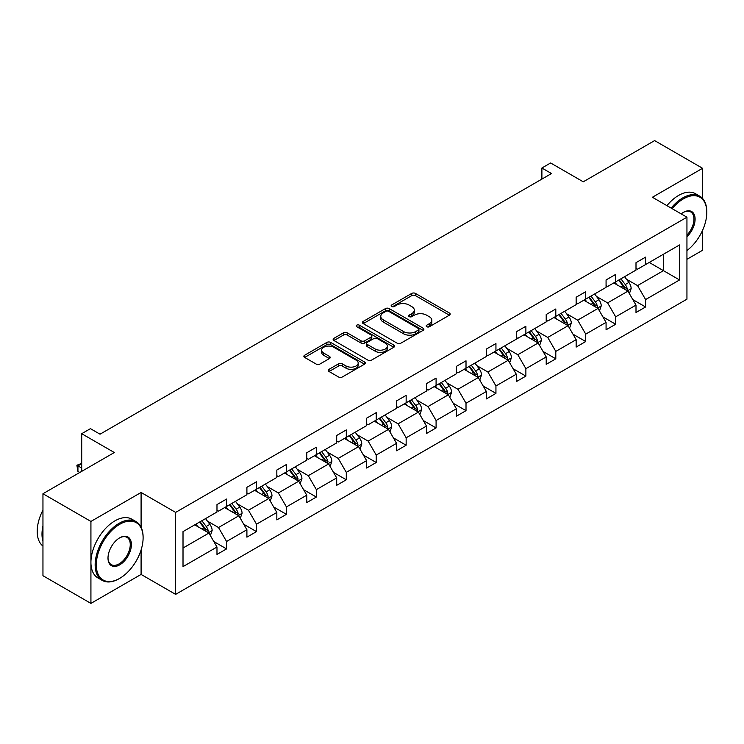 <?xml version="1.0" encoding="UTF-8"?>
<svg xmlns="http://www.w3.org/2000/svg" width="744" height="744" viewBox="0 0 744 744"><rect width="100%" height="100%" fill="white"/><g stroke="black" fill="none" stroke-linecap="round" stroke-linejoin="round"><path stroke-width="1.12" d="M426.731 326.728A1.86 1.079 0 0 0 429.372 326.728L449.385 315.177A2.66 1.534 0 0 0 450.157 314.089A2.66 1.534 0 0 0 449.385 313.001L415.487 293.424A2.66 1.534 0 0 0 411.72 293.424L391.707 304.984A1.86 1.079 0 0 0 391.158 305.738A1.86 1.079 0 0 0 391.707 306.5A1.86 1.079 0 0 0 394.339 306.5L396.933 305.012A8.519 4.92 0 0 1 408.986 305.012L411.813 306.64A8.519 4.92 0 0 1 414.306 310.118A8.519 4.92 0 0 1 411.813 313.596L409.219 315.093A1.86 1.079 0 0 0 408.67 315.856A1.86 1.079 0 0 0 409.219 316.618A1.86 1.079 0 0 0 411.86 316.618L414.445 315.121A8.519 4.92 0 0 1 426.498 315.121L429.325 316.749A8.519 4.92 0 0 1 431.818 320.227A8.519 4.92 0 0 1 429.325 323.705L426.731 325.202A1.86 1.079 0 0 0 426.191 325.965A1.86 1.079 0 0 0 426.731 326.728L426.731 325.202M702.578 198.462L702.578 168.293L654.618 140.597L583.24 181.806L550.625 162.973L541.892 168.014L541.892 179.09M686.945 259.293L702.578 250.263L702.578 230.296M141.09 527.217L141.09 492.463L90.926 521.432L90.926 603.403L42.957 575.707L42.957 493.737L114.325 452.529L81.71 433.696L81.71 471.361M90.926 521.432L42.957 493.737M329.043 369.322A2.66 1.534 0 0 0 328.262 370.41A2.66 1.534 0 0 0 329.043 371.498L338.548 376.985A2.66 1.534 0 0 0 342.314 376.985L364.541 364.16A2.66 1.534 0 0 0 365.323 363.072A2.66 1.534 0 0 0 364.541 361.984L330.643 342.407A2.66 1.534 0 0 0 326.876 342.407L304.649 355.241A2.66 1.534 0 0 0 303.868 356.329A2.66 1.534 0 0 0 304.649 357.418L316.144 364.048A2.66 1.534 0 0 0 319.911 364.048L329.415 358.552A2.66 1.534 0 0 0 330.197 357.473A2.66 1.534 0 0 0 329.415 356.385L323.724 353.093A7.124 4.111 0 0 1 321.631 350.182A7.124 4.111 0 0 1 326.03 346.388A7.124 4.111 0 0 1 333.796 347.281L356.116 360.161A7.124 4.111 0 0 1 358.199 363.072A7.124 4.111 0 0 1 353.8 366.866A7.124 4.111 0 0 1 346.034 365.974L342.314 363.835A2.66 1.534 0 0 0 338.548 363.835L329.043 369.322L329.043 371.498M81.71 433.696L90.443 428.656L100.031 434.198L551.49 173.557L541.892 168.014M141.09 492.463L175.631 512.402L686.945 217.202L686.945 299.172L175.631 594.372L175.631 512.402M702.578 168.293L652.404 197.262L686.945 217.202M397.119 343.17A2.66 1.534 0 0 0 400.886 343.17L423.113 330.345A2.66 1.534 0 0 0 423.894 329.257A2.66 1.534 0 0 0 423.113 328.169L389.214 308.593A2.66 1.534 0 0 0 385.448 308.593L363.221 321.427A2.66 1.534 0 0 0 362.44 322.515A2.66 1.534 0 0 0 363.221 323.603L397.119 343.17M357.473 327.127A1.86 1.079 0 0 1 359.361 327.388L393.79 347.271L371.6 360.077A2.66 1.534 0 0 1 367.834 360.077L333.935 340.51L333.935 338.334A2.66 1.534 0 0 0 333.154 339.422A2.66 1.534 0 0 0 333.935 340.51M333.935 338.334L343.449 332.838A2.66 1.534 0 0 1 347.216 332.838L360.961 340.78A2.66 1.534 0 0 0 364.727 340.78L371.033 337.134A2.66 1.534 0 0 0 371.814 336.046A2.66 1.534 0 0 0 371.033 334.958L356.72 326.7A1.86 1.079 0 0 1 356.181 325.937A1.86 1.079 0 0 1 357.334 324.942A1.86 1.079 0 0 1 359.361 325.175L393.827 345.077A2.66 1.534 0 0 1 394.608 346.165A2.66 1.534 0 0 1 393.827 347.253L393.827 345.077M183.015 531.616L216.978 512.011L216.978 504.59L226.567 499.057L226.567 506.478L246.906 494.732L246.906 487.311L256.503 481.777L256.503 489.199L276.833 477.453L276.833 470.031L286.431 464.498L286.431 471.919L306.77 460.173L306.77 452.752L316.358 447.209L316.358 454.631L336.697 442.894L336.697 435.473L346.295 429.93L346.295 437.351L366.625 425.615L366.625 418.193L376.222 412.65L376.222 420.072L396.561 408.335L396.561 400.914L406.15 395.371L406.15 402.792L426.489 391.056L426.489 383.634L436.086 378.092L436.086 385.513L456.416 373.776L456.416 366.355L466.014 360.812L466.014 368.233L486.353 356.488L486.353 349.066L495.941 343.533L495.941 350.954L516.28 339.208L516.28 331.787L525.878 326.253L525.878 333.675L546.208 321.929L546.208 314.507L555.805 308.974L555.805 316.395L576.144 304.649L576.144 297.228L585.733 291.695L585.733 299.116L606.072 287.37L606.072 279.949L615.669 274.415L615.669 281.837L635.999 270.091L635.999 262.669L645.597 257.126L645.597 264.548L679.551 244.943L679.551 279.949L645.597 299.553L645.597 306.974L635.999 312.517L635.999 305.096L615.669 316.832L615.669 324.254L606.072 329.797L606.072 322.375L585.733 334.121L585.733 341.543L576.144 347.076L576.144 339.655L555.805 351.401L555.805 358.822L546.208 364.355L546.208 356.934L525.878 368.68L525.878 376.101L516.28 381.635L516.28 374.213L495.941 385.959L495.941 393.381L486.353 398.914L486.353 391.493L466.014 403.239L466.014 410.66L456.416 416.194L456.416 408.772L436.086 420.518L436.086 427.94L426.489 433.482L426.489 426.061L406.15 437.798L406.15 445.219L396.561 450.762L396.561 443.34L376.222 455.077L376.222 462.498L366.625 468.041L366.625 460.62L346.295 472.356L346.295 479.778L336.697 485.321L336.697 477.899L316.358 489.636L316.358 497.057L306.77 502.6L306.77 495.179L286.431 506.915L286.431 514.337L276.833 519.879L276.833 512.458L256.503 524.204L256.503 531.625L246.906 537.159L246.906 529.737L226.567 541.483L226.567 548.905L216.978 554.438L216.978 547.017L183.015 566.621L183.015 531.616M224.651 507.585L238.852 515.778L218.513 527.524L207.409 521.107M218.513 527.524L226.567 541.483M238.852 515.778L246.906 529.737M216.978 510.245L218.513 511.128L226.567 506.478M254.578 490.305L268.779 498.499L248.44 510.245L237.336 503.828M248.44 510.245L256.503 524.204M268.779 498.499L276.833 512.458M246.906 492.965L248.44 493.849L256.503 489.199M284.515 473.026L298.707 481.219L278.368 492.965L267.263 486.548M278.368 492.965L286.431 506.915M298.707 481.219L306.77 495.179M276.833 475.686L278.368 476.569L286.431 471.919M314.442 455.747L328.643 463.94L308.304 475.686L297.2 469.269M308.304 475.686L316.358 489.636M328.643 463.94L336.697 477.899M306.77 458.397L308.304 459.29L316.358 454.631M344.37 438.458L358.571 446.66L338.232 458.397L327.127 451.989M338.232 458.397L346.295 472.356M358.571 446.66L366.625 460.62M336.697 441.118L338.232 442.01L346.295 437.351M374.306 421.178L388.498 429.381L368.159 441.118L357.055 434.71M368.159 441.118L376.222 455.077M388.498 429.381L396.561 443.34M366.625 423.838L368.159 424.731L376.222 420.072M404.234 403.899L418.435 412.102L398.096 423.838L386.992 417.431M398.096 423.838L406.15 437.798M418.435 412.102L426.489 426.061M396.561 406.559L398.096 407.442L406.15 402.792M434.161 386.62L448.362 394.822L428.023 406.559L416.919 400.151M428.023 406.559L436.086 420.518M448.362 394.822L456.416 408.772M426.489 389.279L428.023 390.163L436.086 385.513M464.098 369.34L478.29 377.543L457.951 389.279L446.846 382.872M457.951 389.279L466.014 403.239M478.29 377.543L486.353 391.493M456.416 372L457.951 372.884L466.014 368.233M494.025 352.061L508.226 360.254L487.887 372L476.783 365.592M487.887 372L495.941 385.959M508.226 360.254L516.28 374.213M486.353 354.721L487.887 355.604L495.941 350.954M523.953 334.781L538.154 342.975L517.815 354.721L506.711 348.313M517.815 354.721L525.878 368.68M538.154 342.975L546.208 356.934M516.28 337.441L517.815 338.325L525.878 333.675M553.889 317.502L568.081 325.695L547.742 337.441L536.638 331.024M547.742 337.441L555.805 351.401M568.081 325.695L576.144 339.655M546.208 320.162L547.742 321.045L555.805 316.395M583.817 300.223L598.018 308.416L577.679 320.162L566.575 313.745M577.679 320.162L585.733 334.121M598.018 308.416L606.072 322.375M576.144 302.882L577.679 303.766L585.733 299.116M613.744 282.943L627.945 291.137L607.606 302.882L596.502 296.465M607.606 302.882L615.669 316.832M627.945 291.137L635.999 305.096M606.072 285.603L607.606 286.487L615.669 281.837M649.242 262.446L663.443 270.649L637.534 285.603L626.429 279.186M637.534 285.603L645.597 299.553M679.551 279.949L663.443 270.649L663.443 254.253L679.551 244.943M90.926 603.403L141.09 574.433L175.631 594.372M635.999 268.314L637.534 269.207L645.597 264.548M183.015 548.012L208.915 533.057L194.723 524.864M208.915 533.057L216.978 547.017M632.837 299.609L645.597 306.974M602.91 316.888L615.669 324.254M572.973 334.168L585.733 341.543M543.046 351.456L555.805 358.822M513.118 368.736L525.878 376.101M483.181 386.015L495.941 393.381M453.254 403.295L466.014 410.66M423.327 420.574L436.086 427.94M393.39 437.853L406.15 445.219M363.463 455.133L376.222 462.498M333.535 472.412L346.295 479.778M303.599 489.691L316.358 497.057M273.671 506.971L286.431 514.337M243.744 524.25L256.503 531.625M213.807 541.539L226.567 548.905M141.09 574.433L141.09 549.956M427.484 326.988L429.325 325.928A8.519 4.92 0 0 0 431.818 322.45L431.818 320.227M414.306 310.118L414.306 312.331A8.519 4.92 0 0 1 411.813 315.809L409.963 316.879M449.348 315.196L415.487 295.647A2.66 1.534 0 0 0 411.72 295.647L392.451 306.77M423.076 330.364L389.214 310.815A2.66 1.534 0 0 0 385.448 310.815L363.258 323.621M418.398 330.02A1.86 1.079 0 0 0 418.946 329.257A1.86 1.079 0 0 0 418.398 328.495L388.647 311.317A1.86 1.079 0 0 0 386.006 311.317L383.281 312.889A8.519 4.92 0 0 0 380.779 316.367A8.519 4.92 0 0 0 383.281 319.846L403.62 331.592A8.519 4.92 0 0 0 415.673 331.592L418.398 330.02L418.398 332.233A1.86 1.079 0 0 0 418.946 331.471L418.946 329.257M380.779 316.367L380.779 318.581A8.519 4.92 0 0 0 383.281 322.068L383.281 319.846M418.398 332.233L415.673 333.805A8.519 4.92 0 0 1 403.62 333.805L383.281 322.068M333.972 340.529L343.449 335.06L343.449 332.838M371.814 336.046L371.814 338.269A2.66 1.534 0 0 1 371.033 339.357L364.727 342.993A2.66 1.534 0 0 1 360.961 342.993L347.216 335.06A2.66 1.534 0 0 0 343.449 335.06M375.227 349.02A7.124 4.111 0 0 0 382.993 349.903A7.124 4.111 0 0 0 387.392 346.109A7.124 4.111 0 0 0 385.299 343.198L377.441 338.659A2.66 1.534 0 0 0 373.674 338.659L367.369 342.305A2.66 1.534 0 0 0 366.587 343.393A2.66 1.534 0 0 0 367.369 344.472L375.227 349.02L375.227 351.233A7.124 4.111 0 0 0 382.993 352.126A7.124 4.111 0 0 0 387.392 348.322L387.392 346.109M366.587 343.393L366.587 345.607A2.66 1.534 0 0 0 367.369 346.695L367.369 344.472M375.227 351.233L367.369 346.695M358.199 363.072L358.199 365.285A7.124 4.111 0 0 1 353.8 369.089A7.124 4.111 0 0 1 346.034 368.196L342.314 366.048A2.66 1.534 0 0 0 338.548 366.048L329.081 371.516M321.631 350.182L321.631 352.396A7.124 4.111 0 0 0 323.724 355.307L323.724 353.093M329.378 358.58L323.724 355.307M364.504 364.179L330.643 344.63A2.66 1.534 0 0 0 326.876 344.63L304.687 357.436M629.405 293.666L631.163 288.57A7.189 4.148 -120 0 0 628.875 282.441L624.569 276.694M616.841 284.729L614.972 282.236M626.885 290.523L627.285 288.877A7.189 4.148 -120 0 0 625.23 284.552L620.924 278.795M619.12 279.837L623.863 286.17A3.664 2.111 60 0 1 624.523 287.277L627.285 288.877M618.617 280.125L622.923 285.882A7.189 4.148 60 0 1 624.718 289.276M686.945 250.561A33.099 19.112 120 0 0 706.8 212.375A33.099 19.112 120 0 0 683.392 198.862A33.099 19.112 120 0 0 672.158 208.664M671.162 208.088A33.917 19.586 -60 0 1 682.815 197.867A33.917 19.586 -60 0 1 699.779 196.184A33.917 19.586 -60 0 1 706.8 211.715A33.917 19.586 -60 0 1 706.8 212.049M681.206 213.881A16.554 9.56 -60 0 1 683.392 212.375L683.392 212.375A16.554 9.56 -60 0 1 694.961 217.146A16.554 9.56 -60 0 1 686.945 236.722M666.94 205.651A33.917 19.586 -60 0 1 678.593 195.43A33.917 19.586 -60 0 1 695.556 193.747L699.779 196.184M686.945 235.113A15.736 9.086 120 0 0 690.683 211.928A15.736 9.086 120 0 0 683.104 212.552M119.124 578.702L119.7 578.367A33.099 19.112 120 0 0 143.108 537.828A33.099 19.112 120 0 0 119.7 524.306A33.099 19.112 120 0 0 96.292 564.854A33.099 19.112 120 0 0 119.7 578.367L119.124 578.702A33.917 19.586 -60 0 1 102.17 580.376A33.917 19.586 -60 0 1 96.971 553.201A33.917 19.586 -60 0 1 119.124 523.311A33.917 19.586 -60 0 1 136.087 521.637A33.917 19.586 -60 0 1 143.108 537.159A33.917 19.586 -60 0 1 143.108 537.494M119.7 564.854A16.554 9.56 -60 0 1 108.001 558.093A16.554 9.56 -60 0 1 119.7 537.828L119.7 537.828A16.554 9.56 -60 0 1 131.409 544.58A16.554 9.56 -60 0 1 119.7 564.854M108.001 557.758A15.736 9.086 120 0 0 111.256 564.631A15.736 9.086 120 0 0 119.124 563.859A15.736 9.086 120 0 0 129.41 549.983A15.736 9.086 120 0 0 126.992 537.373A15.736 9.086 120 0 0 119.412 537.996M102.17 580.376L97.948 577.939A33.917 19.586 -60 0 1 92.749 550.765A33.917 19.586 -60 0 1 114.901 520.874A33.917 19.586 -60 0 1 131.865 519.191L136.087 521.637M42.957 541.372A33.917 19.586 -60 0 1 42.957 525.859M42.957 546.077A33.917 19.586 -60 0 1 42.957 510.077M599.469 310.946L601.236 305.849A7.189 4.148 -120 0 0 598.939 299.72L594.633 293.973M586.904 302.008L585.044 299.516M596.948 307.802L597.358 306.156A7.189 4.148 -120 0 0 595.293 301.832L590.987 296.075M589.192 297.116L593.926 303.45A3.664 2.111 60 0 1 594.596 304.556L597.358 306.156M588.69 297.405L592.996 303.161A7.189 4.148 60 0 1 594.781 306.556M569.541 328.225L571.308 323.129A7.189 4.148 -120 0 0 569.011 317.009L564.705 311.252M556.977 319.288L555.108 316.795M567.021 325.082L567.421 323.435A7.189 4.148 -120 0 0 565.366 319.111L561.06 313.363M559.256 314.396L563.999 320.729A3.664 2.111 60 0 1 564.659 321.836L567.421 323.435M558.753 314.684L563.059 320.441A7.189 4.148 60 0 1 564.854 323.835M539.614 345.504L541.372 340.408A7.189 4.148 -120 0 0 539.084 334.288L534.769 328.532M527.05 336.567L525.18 334.075M537.094 342.361L537.494 340.715A7.189 4.148 -120 0 0 535.438 336.39L531.132 330.643M529.328 331.675L534.071 338.009A3.664 2.111 60 0 1 534.731 339.125L537.494 340.715M528.826 331.973L533.132 337.72A7.189 4.148 60 0 1 534.927 341.115M509.677 362.784L511.444 357.687A7.189 4.148 -120 0 0 509.147 351.568L504.841 345.811M497.113 353.846L495.253 351.354M507.157 359.65L507.566 357.994A7.189 4.148 -120 0 0 505.501 353.67L501.196 347.922M499.391 348.964L504.134 355.288A3.664 2.111 60 0 1 504.804 356.404L507.566 357.994M498.899 349.252L503.204 355A7.189 4.148 60 0 1 504.99 358.394M479.75 380.063L481.517 374.967A7.189 4.148 -120 0 0 479.22 368.847L474.914 363.1M467.186 371.126L465.316 368.633M477.23 376.929L477.629 375.274A7.189 4.148 -120 0 0 475.574 370.949L471.268 365.202M469.464 366.243L474.207 372.567A3.664 2.111 60 0 1 474.867 373.683L477.629 375.274M468.962 366.532L473.268 372.279A7.189 4.148 60 0 1 475.063 375.673M449.822 397.343L451.58 392.246A7.189 4.148 -120 0 0 449.292 386.127L444.977 380.379M437.258 388.405L435.389 385.913M447.302 394.208L447.702 392.553A7.189 4.148 -120 0 0 445.647 388.228L441.341 382.481M439.537 383.523L444.28 389.847A3.664 2.111 60 0 1 444.94 390.963L447.702 392.553M439.034 383.811L443.34 389.558A7.189 4.148 60 0 1 445.135 392.953M419.886 414.622L421.653 409.526A7.189 4.148 -120 0 0 419.356 403.406L415.05 397.659M407.321 405.685L405.461 403.192M417.365 411.488L417.775 409.832A7.189 4.148 -120 0 0 415.71 405.508L411.404 399.761M409.6 400.802L414.343 407.126A3.664 2.111 60 0 1 415.013 408.242L417.775 409.832M409.107 401.09L413.413 406.838A7.189 4.148 60 0 1 415.199 410.232M389.958 431.901L391.725 426.805A7.189 4.148 -120 0 0 389.428 420.686L385.122 414.938M377.394 422.964L375.525 420.472M387.438 428.767L387.838 427.112A7.189 4.148 -120 0 0 385.783 422.787L381.477 417.04M379.673 418.082L384.416 424.406A3.664 2.111 60 0 1 385.076 425.522L387.838 427.112M379.17 418.37L383.476 424.117A7.189 4.148 60 0 1 385.271 427.512M360.031 449.181L361.789 444.094A7.189 4.148 -120 0 0 359.501 437.965L355.186 432.218M347.467 440.253L345.597 437.751M357.511 446.047L357.911 444.401A7.189 4.148 -120 0 0 355.855 440.067L351.54 434.319M349.745 435.361L354.488 441.685A3.664 2.111 60 0 1 355.148 442.801L357.911 444.401M349.243 435.649L353.549 441.397A7.189 4.148 60 0 1 355.344 444.8M330.094 466.469L331.861 461.373A7.189 4.148 -120 0 0 329.564 455.244L325.258 449.497M317.53 457.532L315.67 455.04M327.574 463.326L327.983 461.68A7.189 4.148 -120 0 0 325.918 457.355L321.613 451.599M319.808 452.64L324.551 458.974A3.664 2.111 60 0 1 325.221 460.08L327.983 461.68M319.316 452.929L323.621 458.685A7.189 4.148 60 0 1 325.407 462.08M300.167 483.749L301.934 478.652A7.189 4.148 -120 0 0 299.637 472.524L295.331 466.776M287.603 474.812L285.733 472.319M297.647 480.605L298.046 478.959A7.189 4.148 -120 0 0 295.991 474.635L291.685 468.878M289.881 469.92L294.624 476.253A3.664 2.111 60 0 1 295.284 477.36L298.046 478.959M289.379 470.208L293.685 475.965A7.189 4.148 60 0 1 295.48 479.359M270.239 501.028L271.997 495.932A7.189 4.148 -120 0 0 269.709 489.803L265.394 484.056M257.675 492.091L255.806 489.599M267.719 497.885L268.119 496.239A7.189 4.148 -120 0 0 266.064 491.914L261.748 486.158M259.954 487.199L264.697 493.532A3.664 2.111 60 0 1 265.357 494.639L268.119 496.239M259.451 487.487L263.757 493.244A7.189 4.148 60 0 1 265.552 496.639M240.303 518.308L242.07 513.211A7.189 4.148 -120 0 0 239.773 507.092L235.467 501.335M227.738 509.37L225.878 506.878M237.782 515.164L238.192 513.518A7.189 4.148 -120 0 0 236.127 509.194L231.821 503.446M230.017 504.479L234.76 510.812A3.664 2.111 60 0 1 235.43 511.919L238.192 513.518M229.524 504.767L233.83 510.524A7.189 4.148 60 0 1 235.615 513.918M210.375 535.587L212.142 530.491A7.189 4.148 -120 0 0 209.845 524.371L205.539 518.615M197.811 526.65L195.942 524.157M81.71 463.67L77.934 465.856L77.934 471.398L79.794 472.468M207.855 532.444L208.255 530.798A7.189 4.148 -120 0 0 206.2 526.473L201.894 520.726M200.09 521.758L204.833 528.091A3.664 2.111 60 0 1 205.493 529.207L208.255 530.798M199.587 522.056L203.893 527.803A7.189 4.148 60 0 1 205.688 531.197M77.934 471.398L76.874 465.251L81.71 468.041M76.874 465.251L81.71 463.363M429.325 325.928L429.325 323.705M409.219 316.618L409.219 315.093M411.813 315.809L411.813 313.596M391.707 306.5L391.707 304.984M411.72 295.647L411.72 293.424M415.487 295.647L415.487 293.424M449.385 315.177L449.385 313.001M363.221 323.603L363.221 321.427M385.448 310.815L385.448 308.593M389.214 310.815L389.214 308.593M423.113 330.345L423.113 328.169M403.62 333.805L403.62 331.592M415.673 333.805L415.673 331.592M347.216 335.06L347.216 332.838M360.961 342.993L360.961 340.78M364.727 342.993L364.727 340.78M371.033 339.357L371.033 337.134M359.361 327.388L359.361 325.175M338.548 366.048L338.548 363.835M342.314 366.048L342.314 363.835M346.034 368.196L346.034 365.974M329.415 358.552L329.415 356.385M304.649 357.418L304.649 355.241M326.876 344.63L326.876 342.407M330.643 344.63L330.643 342.407M364.541 364.16L364.541 361.984M627.424 290.839L631.117 288.709M625.23 284.552L628.875 282.441M620.877 287.063L622.923 285.882M597.497 308.118L601.189 305.989M595.293 301.832L598.939 299.72M590.95 304.343L592.996 303.161M567.57 325.398L571.262 323.268M565.366 319.111L569.011 317.009M561.023 321.622L563.059 320.441M537.633 342.677L541.325 340.547M535.438 336.39L539.084 334.288M531.086 338.901L533.132 337.72M507.706 359.957L511.398 357.827M505.501 353.67L509.147 351.568M501.158 356.181L503.204 355M477.778 377.236L481.47 375.106M475.574 370.949L479.22 368.847M471.231 373.46L473.268 372.279M447.842 394.515L451.534 392.386M445.647 388.228L449.292 386.127M441.294 390.74L443.34 389.558M417.914 411.804L421.606 409.665M415.71 405.508L419.356 403.406M411.367 408.019L413.413 406.838M387.987 429.083L391.679 426.944M385.783 422.787L389.428 420.686M381.44 425.298L383.476 424.117M358.05 446.363L361.742 444.224M355.855 440.067L359.501 437.965M351.503 442.578L353.549 441.397M328.123 463.642L331.815 461.513M325.918 457.355L329.564 455.244M321.575 459.857L323.621 458.685M298.195 480.922L301.887 478.792M295.991 474.635L299.637 472.524M291.648 477.146L293.685 475.965M268.259 498.201L271.951 496.071M266.064 491.914L269.709 489.803M261.711 494.425L263.757 493.244M238.331 515.48L242.023 513.351M236.127 509.194L239.773 507.092M231.784 511.705L233.83 510.524M208.394 532.76L212.096 530.63M206.2 526.473L209.845 524.371M201.857 528.984L203.893 527.803M706.8 212.375L706.8 211.715M143.108 537.828L143.108 537.159"/></g></svg>
